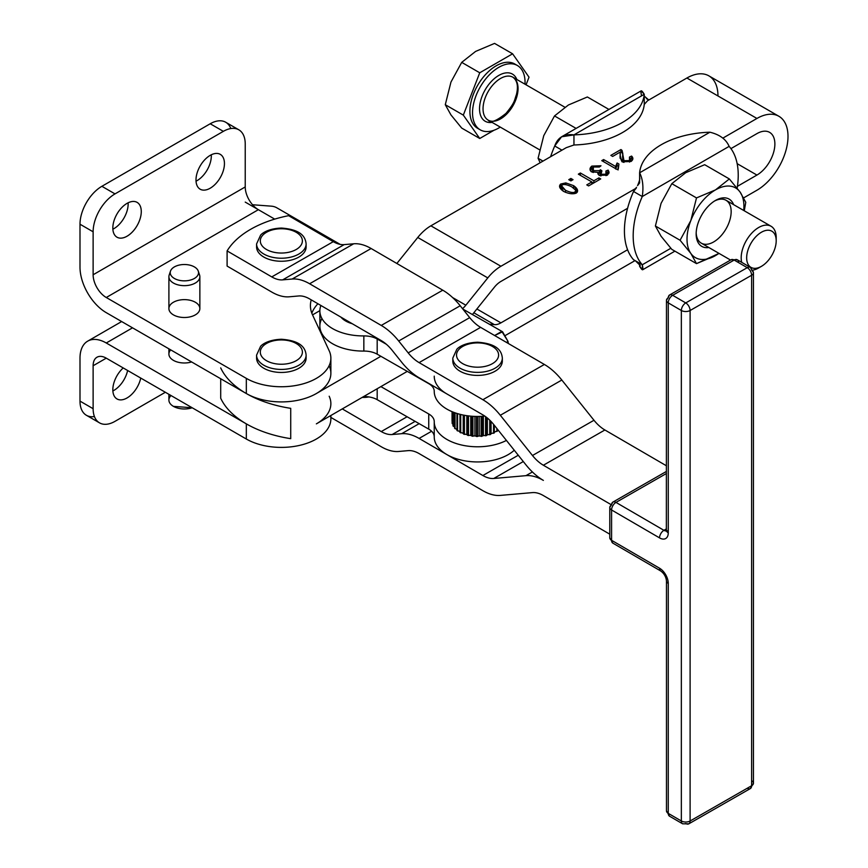 <?xml version="1.0" encoding="UTF-8"?>
<svg xmlns="http://www.w3.org/2000/svg" width="868" height="868" viewBox="0 0 868 868"><rect width="100%" height="100%" fill="white"/><g stroke="black" fill="none" stroke-linecap="round" stroke-linejoin="round"><path stroke-width="1.3" d="M641.582 95.838C640.193 89.719 641.083 89.209 644.251 94.297L573.954 134.887L573.954 144.989L566.24 147.679L430.886 225.821L500.923 266.259A37.14 21.44 120 0 0 487.794 277.901L417.758 237.474L396.85 263.481L417.758 237.474A37.14 21.44 -60 0 1 430.886 225.821L566.24 147.679L573.954 144.989L573.954 134.887C564.167 133.618 557.766 137.318 554.728 145.987L561.954 150.153L554.728 145.987A74.279 42.89 120 0 0 550.616 156.707A74.279 42.89 -60 0 1 554.728 145.987L561.574 136.797L573.954 134.887L644.251 94.297L644.251 104.41L647.593 100.71L686.892 78.022A43.953 25.378 -60 0 1 717.966 95.968M646.476 98.659L648.808 100.004L644.251 96.088M778.9 116.279L708.863 75.852A43.953 25.378 120 0 0 686.892 78.022L756.929 118.46A43.953 25.378 -60 0 1 778.9 116.279A43.953 25.378 -60 0 1 785.638 151.499A43.953 25.378 -60 0 1 756.929 190.233L743.702 197.861L756.929 190.233A43.953 25.378 120 0 0 788.003 136.406A43.953 25.378 120 0 0 756.929 118.46L722.827 138.142L756.929 118.46L686.892 78.022L647.593 100.71L644.251 104.41L644.251 94.297A74.279 42.89 180 0 1 573.954 134.887A74.279 42.89 0 0 0 644.251 94.297L641.148 90.858L561.574 136.797M573.954 144.989A74.279 42.89 0 0 0 644.251 104.41A74.279 42.89 180 0 1 573.954 144.989M220.7 398.228L220.7 378.741L220.7 398.228A99.039 57.18 0 0 0 246.328 423.866L106.265 342.99L132.522 327.833L106.265 342.99A37.14 21.44 -120 0 0 79.997 358.159A37.14 21.44 60 0 1 87.69 341.157A37.14 21.44 60 0 1 106.265 342.99L246.328 423.866L246.328 439.024L246.328 423.866A99.039 57.18 0 0 0 290.726 438.666A99.039 57.18 180 0 1 246.328 423.866A99.039 57.18 180 0 1 220.7 398.228M238.83 129.809L225.691 122.236A30.955 17.87 120 0 0 210.219 123.766L223.347 131.35A30.955 17.87 -60 0 1 238.83 129.809A30.955 17.87 -60 0 1 245.232 143.979L245.232 186.946A18.575 10.72 -120 0 0 258.371 209.687L106.265 297.507L258.371 209.687L245.232 202.103L258.371 209.687A18.575 10.72 60 0 1 245.232 186.946L93.126 274.765A18.575 10.72 -120 0 0 106.265 297.507L246.328 378.372L246.328 393.54L106.265 312.664A37.14 21.44 60 0 1 79.997 267.181L79.997 224.215L79.997 267.181A37.14 21.44 -120 0 0 106.265 312.664L246.328 393.54L246.328 378.372A49.519 28.59 0 0 0 306.111 382.918A49.519 28.59 0 0 0 329.178 350.759L312.534 314.878A61.899 35.74 180 0 1 311.232 299.861A61.899 35.74 0 0 0 310.418 305.634A61.899 35.74 0 0 0 312.534 314.878L319.869 310.646L312.534 314.878L329.178 350.759A49.519 28.59 180 0 1 330.871 358.159A49.519 28.59 180 0 1 300.295 384.567A49.519 28.59 180 0 1 246.328 378.372L106.265 297.507A18.575 10.72 60 0 1 93.126 274.765L93.126 231.799L79.997 224.215A30.955 17.87 -60 0 1 101.882 186.305L210.219 123.766A30.955 17.87 -60 0 1 230.801 128.551M500.923 266.259L636.277 188.117L636.483 187.271L633.521 191.47A74.279 42.89 120 0 0 627.586 208.298A74.279 42.89 120 0 0 627.586 249.745A74.279 42.89 -60 0 1 627.586 208.298A74.279 42.89 -60 0 1 633.521 191.47L637.383 193.705L633.521 191.47L636.277 188.117L500.923 266.259L430.886 225.821A37.14 21.44 120 0 0 417.758 237.474L487.794 277.901L465.845 305.2A18.575 10.72 -60 0 1 462.536 308.672A18.575 10.72 120 0 0 465.845 305.2L487.794 277.901A37.14 21.44 -60 0 1 500.923 266.259M570.894 178.45L573.032 179.676L570.894 180.913L568.768 179.676L570.894 178.45L568.768 179.676L570.894 180.913L570.894 178.45L570.894 180.913L573.032 179.676L570.894 178.45M591.846 181.954L578.338 174.153L580.366 172.982L593.875 180.783L598.92 177.864L600.732 178.917L588.591 185.926L586.779 184.884L591.846 181.954L586.779 184.884L588.591 185.926L600.732 178.917L598.92 177.864L598.92 179.958L598.92 177.864L593.875 180.783L593.875 182.866L593.875 180.783L580.366 172.982L580.366 175.325L580.366 172.982L578.338 174.153L591.846 181.954L591.846 184.038L591.846 181.954M598.052 172.363L599.039 175.369L607.491 175.076L609.108 172.265L608.142 170.117L605.918 171.007L608.142 170.117L607.491 175.076L599.039 175.369L598.052 172.363L591.412 171.831C589.426 169.987 589.556 168.077 591.792 166.092L600.981 165.777L599.343 167.003L593.332 166.992L593.376 170.66L599.354 170.649L600.461 169.759L601.915 170.833L601.014 174.273L605.918 174.208L605.918 171.007L606.775 172.689L605.918 175.64L605.918 174.208L601.014 174.273L601.014 175.9L600.309 173.058L601.915 170.833L600.461 169.759L600.461 172.287L600.461 169.759L599.354 170.649L599.354 173.177L600.461 172.287L599.354 173.177L599.354 170.649L593.376 170.66L593.376 172.482L592.345 168.793L593.332 166.992L599.343 167.003L600.981 165.777L591.792 166.092L591.792 168.62L592.388 168.327L591.792 168.62L591.792 166.092L590.012 169.217L591.412 171.831L598.052 172.363L598.052 174.218L597.824 173.199M618.341 168.815L617.126 169.51L601.752 160.634L603.629 159.549L615.607 166.472L617.105 162.989L618.927 164.041L618.341 168.815L618.927 164.041L617.105 162.989L617.105 165.517L618.2 166.146L617.105 165.517L617.105 162.989L615.607 166.472L615.607 168.642L615.607 166.472L603.629 159.549L603.629 161.719L603.629 159.549L601.752 160.634L617.126 169.51L618.341 168.815M620.338 155.882L620.11 158.28L620.143 155.502L620.023 157.054L621.998 161.795L631.025 161.491L632.87 158.497L631.568 156.066L631.568 158.594L630.515 159.083L631.568 158.594L631.568 156.066C633.466 157.922 633.282 159.734 631.025 161.491L621.998 161.795L620.143 155.502L620.164 152.095L612.656 156.424L610.844 155.383L620.967 149.535L622.052 150.424L623.984 160.699L629.517 160.569L629.441 157.065L631.568 156.066L629.441 157.065L630.515 158.877L629.517 162.088L629.517 160.569L623.984 160.699L623.984 162.392L622.573 156.728L622.823 153.679L622.052 150.424L622.736 154.927L622.052 150.424L620.967 149.535L620.967 152.063L622.052 152.952L620.967 152.063L620.967 149.535L610.844 155.383L612.656 156.424L620.164 152.095L620.143 158.03L620.338 153.365M565.806 182.909L573.564 185.633C577.687 188.519 578.62 190.982 576.385 193.032C572.989 194.41 568.724 193.857 563.582 191.394C559.48 188.53 558.536 186.067 560.75 184.005L565.806 182.909L560.75 184.005L560.75 186.533L561.715 186.067L560.75 186.533L560.75 184.005L559.524 186.153L563.582 191.394C568.724 193.857 572.989 194.41 576.385 193.032L577.632 190.884L573.564 185.633L573.564 187.965L573.564 185.633L565.806 182.909L565.806 184.689L565.806 182.909M709.905 132.207C719.691 134.594 726.104 139.314 729.131 146.377L642.277 196.526A74.279 42.89 120 0 0 642.277 264.762L670.834 248.27L642.277 264.762L633.521 259.706L642.277 264.762L642.711 269.742L639.618 266.302C642.776 271.391 643.665 270.881 642.277 264.762A74.279 42.89 -60 0 1 642.277 196.526L637.383 193.705L642.277 196.526C643.665 186.902 642.776 178.982 639.618 172.797L639.618 178.472L639.618 172.797C642.776 178.982 643.665 186.902 642.277 196.526L729.131 146.377A74.279 42.89 -60 0 1 737.149 188.128A74.279 42.89 120 0 0 729.131 146.377C726.104 139.314 719.691 134.594 709.905 132.207L639.618 172.797L709.905 132.207A74.279 42.89 0 0 0 639.618 172.797A74.279 42.89 180 0 1 709.905 132.207M639.618 264.512L639.618 266.302L639.618 264.512M627.586 249.745A74.279 42.89 120 0 0 633.521 259.706A74.279 42.89 -60 0 1 627.586 249.745L500.923 322.863A18.575 10.72 -60 0 1 494.359 324.632L489.281 324.176L494.359 324.632A18.575 10.72 120 0 0 500.923 322.863L476.879 308.986L500.923 322.863L627.586 249.745M639.618 177.701C640.161 178.439 639.477 181.087 637.535 185.654L639.618 182.898L639.618 178.472M732.191 201.951A27.309 15.765 120 0 0 715.471 200.454A27.309 15.765 120 0 0 696.158 233.904A27.309 15.765 120 0 0 698.74 243.561A27.309 15.765 120 0 0 708.852 247.521A27.309 15.765 -60 0 1 700.682 216.957A27.309 15.765 -60 0 1 732.191 201.951A27.309 15.765 -60 0 1 733.612 204.642A27.309 15.765 120 0 0 732.191 201.951M776.198 240.762A20.897 12.065 -60 0 1 761.431 266.346A20.897 12.065 -60 0 1 748.639 265.207A20.897 12.065 -60 0 1 757.601 235.022A20.897 12.065 -60 0 1 776.198 240.762L776.198 237.604A24.76 14.3 120 0 0 756.603 228.848A24.76 14.3 120 0 0 741.684 262.32A24.76 14.3 -60 0 1 750.104 235.044A24.76 14.3 -60 0 1 771.077 226.266L726.049 200.269A24.76 14.3 120 0 0 714.548 201.018A24.76 14.3 -60 0 1 728.599 223.64A24.76 14.3 -60 0 1 698.501 240.577A24.76 14.3 -60 0 1 696.179 232.83A24.76 14.3 120 0 0 698.501 240.577A24.76 14.3 120 0 0 701.29 243.159L730.552 260.053M715.471 255.604A40.232 23.23 120 0 0 718.943 253.358A40.232 23.23 -60 0 1 715.471 255.604A40.232 23.23 -60 0 1 690.83 253.413A40.232 23.23 120 0 0 715.471 255.604L719.019 253.402L696.505 263.622L715.471 255.604M743.702 210.468A40.232 23.23 120 0 0 740.111 192.099A40.232 23.23 120 0 0 715.471 189.908A40.232 23.23 120 0 0 690.83 220.559A40.232 23.23 120 0 0 690.83 253.413L696.505 263.622L671.821 249.376L661.058 236.226L655.394 226.006L661.058 203.372L671.821 183.669L685.698 172.721L704.675 164.703L729.348 178.949L740.111 192.099L745.775 202.32L744.277 210.794L745.775 202.32L740.111 192.099A40.232 23.23 -60 0 1 743.702 210.468M704.675 164.703L685.698 172.721L671.821 183.669L696.505 197.915L715.471 189.908L729.348 178.949L704.675 164.703M690.83 220.559L680.078 240.252L690.83 253.413A40.232 23.23 -60 0 1 690.83 220.559A40.232 23.23 -60 0 1 715.471 189.908L696.505 197.915L690.83 220.559L696.505 197.915L671.821 183.669L661.058 203.372L655.394 226.006L680.078 240.252L690.83 220.559M740.111 192.099L729.348 178.949L715.471 189.908A40.232 23.23 -60 0 1 740.111 192.099M661.058 236.226L671.821 249.376L696.505 263.622L690.83 253.413L680.078 240.252L655.394 226.006L661.058 236.226M608.956 109.444L587.365 96.977L568.399 104.995L554.511 115.943L576.102 128.41L554.511 115.943L568.399 104.995L587.365 96.977L608.956 109.444M540.156 162.739L538.084 158.28L543.759 135.647L554.511 115.943L543.759 135.647L538.084 158.28L542.988 161.112L538.084 158.28L540.156 162.739M771.077 226.266A24.76 14.3 -60 0 1 776.144 239.286M760.118 267.04A24.76 14.3 -60 0 1 752.871 270.143A24.76 14.3 120 0 0 758.697 267.93L761.431 266.346M482.12 118.417A27.233 15.722 120 0 0 492.091 122.388A27.233 15.722 -60 0 1 482.12 118.417A27.233 15.722 -60 0 1 490.604 82.276A27.233 15.722 -60 0 1 516.851 79.498A27.233 15.722 120 0 0 490.604 82.276A27.233 15.722 120 0 0 482.12 118.417M485.386 117.538A24.76 14.3 -60 0 1 489.888 88.796A24.76 14.3 -60 0 1 512.923 77.23A24.76 14.3 -60 0 1 512.934 105.82A24.76 14.3 -60 0 1 488.174 120.12A24.76 14.3 -60 0 1 485.386 117.538A24.76 14.3 120 0 0 488.174 120.12C490.322 123.43 496.279 121.173 506.033 113.35C515.353 101.979 514.236 100.406 516.362 94.796C518.5 86.442 517.35 80.583 512.934 77.23A24.76 14.3 120 0 0 489.888 88.786A24.76 14.3 120 0 0 485.386 117.538M476.055 125.958A37.14 21.44 120 0 0 500.261 127.097A37.14 21.44 -60 0 1 480.232 129.831A37.14 21.44 -60 0 1 476.055 125.958A37.14 21.44 -60 0 1 482.814 82.84A37.14 21.44 -60 0 1 517.371 65.501A37.14 21.44 -60 0 1 525.021 84.207A37.14 21.44 120 0 0 492.709 71.675A37.14 21.44 120 0 0 476.055 125.958M475.599 51.418L494.565 43.4L475.599 51.418L461.711 62.366L475.599 51.418M450.959 82.069L461.711 62.366L479.744 72.782L463.317 115.118L445.284 104.703L450.959 82.069L445.284 104.703L450.959 114.923L445.284 104.703L463.317 115.118L479.744 138.489L463.317 115.118L479.744 72.782L512.597 53.805L479.744 72.782L461.711 62.366L450.959 82.069M461.711 128.073L450.959 114.923L461.711 128.073L479.744 138.489L461.711 128.073M494.022 130.243L479.744 138.489L494.022 130.243M529.024 77.176L526.062 84.814L529.024 77.176L512.597 53.805L494.565 43.4L512.597 53.805L529.024 77.176M478.962 128.985A37.14 21.44 -60 0 1 473.429 124.439A37.14 21.44 -60 0 1 480.926 80.247A37.14 21.44 -60 0 1 516.004 64.818A37.14 21.44 120 0 0 514.746 63.982A37.14 21.44 120 0 0 480.188 81.321A37.14 21.44 120 0 0 473.429 124.439A37.14 21.44 120 0 0 477.606 128.312L480.232 129.831M748.639 265.207A20.897 12.065 120 0 0 774.223 250.429A20.897 12.065 120 0 0 761.431 232.233A20.897 12.065 120 0 0 748.639 265.207M472.42 314.531L494.359 287.243A18.575 10.72 -60 0 1 500.923 281.427L627.586 208.298L500.923 281.427A18.575 10.72 120 0 0 494.359 287.243L472.42 314.531M730.932 148.623L756.929 133.618A25.378 14.658 -60 0 1 774.874 143.979A25.378 14.658 -60 0 1 756.929 175.065L737.42 186.327L756.929 175.065A25.378 14.658 120 0 0 773.507 152.703A25.378 14.658 120 0 0 769.612 132.359A25.378 14.658 120 0 0 756.929 133.618L730.932 148.623M505.74 335.254L635.05 260.595L505.74 335.254M362.162 397.414A18.575 10.72 0 0 0 368.878 396.926A18.575 10.72 180 0 1 362.162 397.414M340.918 317.124A24.76 14.3 0 0 0 352.245 323.721A24.76 14.3 180 0 1 340.918 317.124M381.247 431.57L407.103 416.759L381.247 431.57L342.274 408.904L381.247 431.57A30.955 17.805 -119.8 0 0 392.152 434.532A30.955 17.805 60.2 0 1 381.247 431.57M94.438 416.542A30.955 17.87 -60 0 1 79.997 401.114L79.997 358.159L79.997 401.114L93.126 408.698A30.955 17.87 120 0 0 115.01 421.338L165.354 392.271L115.01 421.338A30.955 17.87 -60 0 1 99.538 422.868A30.955 17.87 -60 0 1 93.126 408.698L93.126 365.743L106.265 358.159A18.575 10.72 -120 0 0 96.977 357.236A18.575 10.72 -120 0 0 93.126 365.743L93.126 408.698L79.997 401.114A30.955 17.87 120 0 0 86.409 415.284L99.538 422.868M112.862 390.947A20.116 11.62 120 0 0 127.618 370.484A20.116 11.62 -60 0 1 112.862 390.947M211.315 155.99A20.116 11.62 120 0 0 211.271 154.786A20.116 11.62 -60 0 1 211.315 155.99A20.116 11.62 -60 0 1 196.027 181.184A20.116 11.62 120 0 0 211.315 155.99M128.149 204.002A20.116 11.62 120 0 0 128.106 202.808A20.116 11.62 -60 0 1 128.149 204.002A20.116 11.62 -60 0 1 112.862 229.206A20.116 11.62 120 0 0 128.149 204.002M329.178 365.916A49.519 28.59 180 0 1 316.364 393.529L380.878 356.281L316.353 393.54A49.519 28.59 180 0 1 246.328 393.54A99.039 57.18 180 0 1 220.7 367.902A99.039 57.18 0 0 0 246.328 393.54A49.519 28.59 0 0 0 316.364 393.54A49.519 28.59 0 0 0 330.871 373.316L330.871 358.159M271.5 206.172L252.534 204.75L271.5 206.172A37.074 21.407 120 0 1 276.903 207.853L340.158 244.375M258.371 209.687L274.7 219.116L258.371 209.687M317.916 303.746A61.899 35.74 0 0 0 311.829 313.207A61.899 35.74 180 0 1 317.916 303.746M123.202 367.945A20.116 11.62 120 0 0 112.829 389.743A20.116 11.62 120 0 0 116.996 398.954A20.116 11.62 120 0 0 140.746 378.068A20.116 11.62 -60 0 1 125.111 398.922A20.116 11.62 -60 0 1 112.829 389.743A20.116 11.62 -60 0 1 123.202 367.945M141.278 211.586A20.116 11.62 120 0 0 137.111 202.374A20.116 11.62 120 0 0 121.607 207.767A20.116 11.62 120 0 0 112.829 228.013A20.116 11.62 120 0 0 116.996 237.214A20.116 11.62 120 0 0 132.5 231.832A20.116 11.62 120 0 0 141.278 211.586M224.443 163.564A20.116 11.62 120 0 0 220.277 154.352A20.116 11.62 120 0 0 204.772 159.745A20.116 11.62 120 0 0 195.994 179.991A20.116 11.62 120 0 0 200.161 189.202A20.116 11.62 120 0 0 215.665 183.81A20.116 11.62 120 0 0 224.443 163.564M115.01 193.889A30.955 17.87 120 0 0 93.126 231.799L93.126 274.765L245.232 186.946L245.232 143.979A30.955 17.87 120 0 0 223.347 131.35L115.01 193.889L223.347 131.35L210.219 123.766L101.882 186.305L115.01 193.889L101.882 186.305A30.955 17.87 120 0 0 79.997 224.215L93.126 231.799A30.955 17.87 -60 0 1 115.01 193.889M195.994 179.991A20.116 11.62 -60 0 1 217.336 153.452A20.116 11.62 -60 0 1 217.336 181.9A20.116 11.62 -60 0 1 195.994 179.991M112.829 228.013A20.116 11.62 -60 0 1 134.16 201.463A20.116 11.62 -60 0 1 134.16 229.911A20.116 11.62 -60 0 1 112.829 228.013M330.567 415.663A49.519 28.59 180 0 1 302.791 444.579A49.519 28.59 180 0 1 246.328 439.024L106.265 358.159L93.126 365.743A18.575 10.72 60 0 1 106.265 358.159L246.328 439.024A49.519 28.59 0 0 0 300.295 445.219A49.519 28.59 0 0 0 330.871 418.81L330.871 415.49M330.871 403.642A49.519 28.59 180 0 1 316.364 423.866L407.276 371.374L316.364 423.866A49.519 28.59 0 0 0 329.178 396.242M452.608 297.561L465.845 305.2L452.608 297.561M575.831 190.298L574.855 192.121C572.978 192.978 569.864 192.36 565.513 190.276L565.513 192.338L565.513 190.276C569.864 192.36 572.978 192.978 574.855 192.121L575.831 190.298L571.621 186.75C567.271 184.667 564.157 184.049 562.29 184.895C560.837 185.969 561.911 187.77 565.513 190.276L561.715 185.958L562.29 184.895C564.157 184.049 567.271 184.667 571.621 186.75L575.831 190.298L575.831 192.826M473.83 312.773L494.359 324.632L473.83 312.773M737.149 163.651L756.929 175.065L737.149 163.651M290.726 408.34L290.726 438.666L290.726 408.34A99.039 57.18 180 0 1 246.328 393.54A99.039 57.18 0 0 0 290.726 408.34M591.846 182.139L593.506 183.094L591.846 182.139M606.298 173.915L606.765 175.401L606.775 172.689M600.309 173.058L600.32 175.792M598.052 173.6L599.354 173.177L598.052 173.6M592.345 168.793L592.562 172.287L592.735 170.063M590.24 170.464L591.792 168.62L590.24 170.464M608.142 172.645L606.775 173.199L608.142 172.645L608.142 170.117L608.837 173.557M615.607 169L617.105 165.517L615.607 169M622.573 159.256L623.148 162.229L622.573 156.728M620.262 152.475L620.967 152.063L620.262 152.475M631.568 158.594L632.598 159.777L631.568 158.594M559.806 187.499L560.75 186.533L559.806 187.499M561.715 188.486L563.386 191.286L561.715 188.486L561.715 185.958M575.083 189.213L577.35 192.067L575.083 189.213M574.855 192.121L574.855 193.564L574.855 192.121M434.239 391.435L434.239 391.316A43.335 25.02 0 0 0 434.239 391.435A43.335 25.02 0 0 0 484.811 416.108A43.335 25.02 180 0 1 434.239 391.316A18.575 10.72 0 0 0 428.738 383.645L377.189 354.177A18.575 10.72 0 0 0 363.844 351.073A43.335 25.02 180 0 1 321.909 318.48M434.239 421.891L434.239 436.799A43.335 25.02 0 0 0 434.239 436.929A43.335 25.02 0 0 0 446.814 454.55A43.335 25.02 0 0 0 514.268 450.232A43.335 25.02 180 0 1 446.814 454.55L482.868 475.523L518.261 455.244L482.868 475.523A30.955 17.805 -119.8 0 0 493.773 478.474L523.306 461.548L493.773 478.474L525.932 475.664A49.519 28.481 60.2 0 1 543.368 480.395A49.519 28.481 60.2 0 1 525.932 464.836L493.773 424.604A30.955 17.805 -119.8 0 0 482.868 414.871L419.103 377.775A49.519 28.481 60.2 0 1 401.656 362.206L392.152 350.325A30.955 17.805 -119.8 0 0 381.247 340.592L309.616 298.918A30.955 17.805 -119.8 0 0 298.711 295.966L289.207 296.802A49.519 28.481 60.2 0 1 271.771 292.071L227.101 266.085L227.101 250.917A99.039 57.18 180 0 1 288.61 215.676L333.279 241.662A30.955 17.805 -119.8 0 0 344.184 244.613A30.955 17.805 60.2 0 1 333.279 241.662L271.771 276.903L333.279 241.662L288.61 215.676A99.039 57.18 0 0 0 227.101 250.917L271.771 276.903A30.955 17.805 -119.8 0 0 282.664 279.865L344.184 244.613L353.688 243.789A49.519 28.481 60.2 0 1 371.124 248.508A49.519 28.481 -119.8 0 0 353.688 243.789L292.169 279.029L353.688 243.789L344.184 244.613L282.664 279.865L292.169 279.029A49.519 28.481 60.2 0 1 309.616 283.76L371.124 248.508L442.767 290.183A49.519 28.481 60.2 0 1 460.203 305.753A49.519 28.481 -119.8 0 0 442.767 290.183L381.247 325.435L442.767 290.183L371.124 248.508L309.616 283.76L381.247 325.435A49.519 28.481 60.2 0 1 398.694 340.994L460.203 305.753L469.707 317.634A30.955 17.805 -119.8 0 0 480.612 327.366A30.955 17.805 60.2 0 1 469.707 317.634L408.199 352.885L469.707 317.634L460.203 305.753L398.694 340.994L408.199 352.885A30.955 17.805 -119.8 0 0 419.103 362.607L480.612 327.366L544.377 364.462A49.519 28.481 60.2 0 1 561.824 380.032A49.519 28.481 -119.8 0 0 544.377 364.462L482.868 399.714L544.377 364.462L480.612 327.366L419.103 362.607L482.868 399.714A49.519 28.481 60.2 0 1 500.315 415.273L561.824 380.032L593.983 420.264A30.955 17.805 -119.8 0 0 604.887 429.986L543.368 465.237L604.887 429.986A30.955 17.805 60.2 0 1 593.983 420.264L532.475 455.505L593.983 420.264L561.824 380.032L500.315 415.273L532.475 455.505A30.955 17.805 -119.8 0 0 543.368 465.237L610.616 504.351L543.368 465.237A30.955 17.805 60.2 0 1 532.475 455.505L500.315 415.273A49.519 28.481 -119.8 0 0 482.868 399.714L419.103 362.607A30.955 17.805 60.2 0 1 408.199 352.885L398.694 340.994A49.519 28.481 -119.8 0 0 381.247 325.435L309.616 283.76A49.519 28.481 -119.8 0 0 292.169 279.029L282.664 279.865A30.955 17.805 60.2 0 1 271.771 276.903L227.101 250.917L227.101 266.085L271.771 292.071A49.519 28.481 -119.8 0 0 289.207 296.802L298.711 295.966A30.955 17.805 60.2 0 1 309.616 298.918L381.247 340.592A30.955 17.805 60.2 0 1 392.152 350.325L401.656 362.206A49.519 28.481 -119.8 0 0 419.103 377.775L482.868 414.871A30.955 17.805 60.2 0 1 493.773 424.604L525.932 464.836A49.519 28.481 -119.8 0 0 543.368 480.395A49.519 28.481 -119.8 0 0 525.932 475.664L493.773 478.474A30.955 17.805 60.2 0 1 482.868 475.523L419.103 438.427A49.519 28.481 -119.8 0 0 401.656 433.696L392.152 434.532L401.656 433.696L419.168 423.66L401.656 433.696A49.519 28.481 60.2 0 1 419.103 438.427L446.814 454.55A43.335 25.02 180 0 1 434.239 436.799A18.575 10.72 0 0 0 431.613 431.255L419.103 438.427L431.613 431.255A18.575 10.72 0 0 0 428.738 429.128L377.189 399.671A18.575 10.72 0 0 0 363.844 396.567L363.844 396.567A43.335 25.02 180 0 1 363.638 396.567A43.335 25.02 0 0 0 363.844 396.567A18.575 10.72 180 0 1 377.189 399.671L428.738 429.128A18.575 10.72 180 0 1 431.613 431.255A18.575 10.72 180 0 1 434.239 436.745M330.871 417.421L381.247 446.738A49.519 28.481 -119.8 0 0 398.694 451.469L408.199 450.633A30.955 17.805 60.2 0 1 419.103 453.584L482.868 490.691A49.519 28.481 -119.8 0 0 500.315 495.411L532.475 492.601A30.955 17.805 60.2 0 1 543.368 495.563L609.781 534.189L543.368 495.563A30.955 17.805 -119.8 0 0 532.475 492.601L500.315 495.411A49.519 28.481 60.2 0 1 482.868 490.691L419.103 453.584A30.955 17.805 -119.8 0 0 408.199 450.633L398.694 451.469A49.519 28.481 60.2 0 1 381.247 446.738L330.871 417.421M415.143 421.36L392.152 434.532L415.143 421.36M525.932 475.664L532.399 471.964L525.932 475.664M305.97 356.639A24.76 14.3 180 0 1 298.852 368.26A24.76 14.3 180 0 1 270.675 371.059A24.76 14.3 180 0 1 256.722 356.639A24.76 14.3 0 0 0 256.581 358.159A24.76 14.3 0 0 0 271.868 371.363A24.76 14.3 0 0 0 298.852 368.26A24.76 14.3 0 0 0 306.111 358.159L306.111 355.12A24.76 14.3 180 0 1 298.852 365.233A24.76 14.3 180 0 1 271.868 368.336A24.76 14.3 180 0 1 256.581 355.12A24.76 14.3 0 0 0 271.868 368.336A24.76 14.3 0 0 0 298.852 365.233A24.76 14.3 0 0 0 306.111 355.12C305.471 347.97 300.968 340.69 281.482 339.258C267.962 339.714 261.984 344.639 260.595 346.321L256.581 355.12L256.581 358.159M170.486 271.131L169.184 275.026A15.472 8.93 0 0 0 173.437 283.044A15.472 8.93 180 0 1 168.902 276.718L168.902 308.563A15.472 8.93 0 0 0 173.437 314.889A15.472 8.93 180 0 1 180.37 299.937A15.472 8.93 180 0 1 199.325 310.874A15.472 8.93 180 0 1 173.437 314.889A15.472 8.93 0 0 0 190.298 316.82A15.472 8.93 0 0 0 199.857 308.563L199.857 276.718A15.472 8.93 180 0 1 190.298 284.975A15.472 8.93 180 0 1 173.437 283.044A15.472 8.93 0 0 0 191.633 284.617A15.472 8.93 0 0 0 199.575 275.026L198.273 271.131A14.148 8.17 180 0 1 191.014 279.897A14.148 8.17 180 0 1 174.37 278.454A14.148 8.17 0 0 0 198.045 274.798A14.148 8.17 0 0 0 180.718 264.794A14.148 8.17 0 0 0 174.37 278.454A14.148 8.17 180 0 1 170.486 271.131A14.148 8.17 180 0 1 184.374 264.512A14.148 8.17 180 0 1 198.273 271.131M502.192 359.602A24.76 14.3 180 0 1 495.075 371.222A24.76 14.3 180 0 1 466.897 374.01A24.76 14.3 180 0 1 452.955 359.602A24.76 14.3 0 0 0 452.814 361.11A24.76 14.3 0 0 0 468.091 374.325A24.76 14.3 0 0 0 495.075 371.222A24.76 14.3 0 0 0 502.333 361.11L502.333 358.083A24.76 14.3 180 0 1 495.075 368.184A24.76 14.3 180 0 1 468.091 371.287A24.76 14.3 180 0 1 452.814 358.083A24.76 14.3 0 0 0 468.091 371.287A24.76 14.3 0 0 0 495.075 368.184A24.76 14.3 0 0 0 502.333 358.083C501.693 350.932 497.201 343.652 477.704 342.22C464.185 342.676 458.206 347.591 456.818 349.272L452.814 358.083L452.814 361.11M305.97 245.449A24.76 14.3 180 0 1 298.852 257.069A24.76 14.3 180 0 1 270.675 259.858A24.76 14.3 180 0 1 256.722 245.449A24.76 14.3 0 0 0 256.581 246.968A24.76 14.3 0 0 0 271.868 260.172A24.76 14.3 0 0 0 298.852 257.069A24.76 14.3 0 0 0 306.111 246.968L306.111 243.93A24.76 14.3 180 0 1 298.852 254.042A24.76 14.3 180 0 1 271.868 257.134A24.76 14.3 180 0 1 256.581 243.93A24.76 14.3 0 0 0 271.868 257.134A24.76 14.3 0 0 0 298.852 254.042A24.76 14.3 0 0 0 306.111 243.93C305.471 236.78 300.968 229.499 281.482 228.067C267.962 228.523 261.984 233.438 260.595 235.13L256.581 243.93L256.581 246.968M434.239 376.148A43.335 25.02 0 0 0 446.814 393.898A43.335 25.02 180 0 1 434.239 376.278M320.9 305.482A43.335 25.02 0 0 0 363.844 335.916A18.575 10.72 180 0 1 377.189 339.019L386.303 344.227L377.189 339.019A18.575 10.72 0 0 0 363.844 335.916A43.335 25.02 180 0 1 319.869 310.896A43.335 25.02 180 0 1 320.9 305.482M494.63 335.525L502.572 331.771L507.943 341.298A37.14 21.342 -60.2 0 1 508.355 343.5A37.14 21.342 119.8 0 0 507.943 341.298L506.576 342.469L507.943 341.298L501.802 331.402L494.63 335.525M319.869 310.896L319.869 326.064A43.335 25.02 0 0 0 363.844 351.073L363.844 335.916L363.844 351.073A18.575 10.72 180 0 1 377.189 354.177L377.189 339.019L377.189 354.177L428.738 383.645A18.575 10.72 180 0 1 434.239 391.262M506.424 440.434A43.335 25.02 180 0 1 459.856 444.6A43.335 25.02 180 0 1 434.239 421.761A43.335 25.02 180 0 1 434.239 421.642A18.575 10.72 0 0 0 434.239 421.588A18.575 10.72 0 0 0 428.738 413.971L428.738 429.128L428.738 413.971L380.878 386.607L428.738 413.971A18.575 10.72 180 0 1 434.239 421.642A43.335 25.02 0 0 0 459.758 444.568A43.335 25.02 0 0 0 506.424 440.434M377.189 388.745L377.189 399.671L377.189 388.745M486.839 435.02A24.76 14.3 0 0 0 488.771 434.51A24.76 14.3 180 0 1 486.839 435.02L486.471 435.584A25.53 14.745 180 0 1 485.537 435.769L484.648 435.465A24.76 14.3 180 0 1 482.586 435.769A24.76 14.3 0 0 0 484.648 435.465L485.537 435.769L485.537 416.607L485.537 435.769A25.53 14.745 0 0 0 486.471 435.584L486.839 435.02M490.789 433.859A24.76 14.3 0 0 0 492.536 433.154A24.76 14.3 180 0 1 490.789 433.859L490.604 434.445A25.53 14.745 180 0 1 489.736 434.727L488.771 434.51L489.736 434.727A25.53 14.745 0 0 0 490.604 434.445L490.604 421.013L490.789 433.859M494.315 432.297A24.76 14.3 0 0 0 495.812 431.429A24.76 14.3 180 0 1 494.315 432.297M454.214 426.514A24.76 14.3 0 0 0 454.593 427.099A24.76 14.3 180 0 1 454.214 426.514L453.259 426.275A25.53 14.745 180 0 1 452.977 425.732L452.977 412.04L452.977 425.732A25.53 14.745 0 0 0 453.259 426.275L454.214 426.514M456.058 428.846A24.76 14.3 0 0 0 456.959 429.682A24.76 14.3 180 0 1 456.058 428.846L455.049 428.716A25.53 14.745 180 0 1 454.593 428.206L454.593 412.647L454.593 428.206A25.53 14.745 0 0 0 455.049 428.716L456.058 428.846M458.597 430.951A24.76 14.3 0 0 0 459.986 431.83A24.76 14.3 180 0 1 458.597 430.951L457.555 430.919A25.53 14.745 180 0 1 456.959 430.463L456.959 413.439L456.959 430.463A25.53 14.745 0 0 0 457.555 430.919L458.597 430.951M461.743 432.752A24.76 14.3 0 0 0 463.425 433.501A24.76 14.3 180 0 1 461.743 432.752L460.713 432.839A25.53 14.745 180 0 1 459.986 432.448L459.986 414.296L459.986 432.448A25.53 14.745 0 0 0 460.713 432.839L461.743 432.752M465.4 434.217A24.76 14.3 0 0 0 467.288 434.77A24.76 14.3 180 0 1 465.4 434.217L464.413 434.401A25.53 14.745 180 0 1 463.566 434.098L463.566 415.11L463.566 434.098A25.53 14.745 0 0 0 464.413 434.401L465.4 434.217M469.436 435.269A24.76 14.3 0 0 0 471.476 435.617A24.76 14.3 180 0 1 469.436 435.269L468.525 435.552A25.53 14.745 180 0 1 467.602 435.335L467.602 415.783L467.602 435.335A25.53 14.745 0 0 0 468.525 435.552L469.436 435.269M473.744 435.888A24.76 14.3 0 0 0 475.859 436.029A24.76 14.3 180 0 1 473.744 435.888L472.941 436.257A25.53 14.745 180 0 1 471.964 436.148L471.964 416.249L471.964 436.148A25.53 14.745 0 0 0 472.941 436.257L473.744 435.888M478.181 436.051A24.76 14.3 0 0 0 480.297 435.975A24.76 14.3 180 0 1 478.181 436.051L477.498 436.506A25.53 14.745 180 0 1 476.499 436.495L475.859 436.029L476.499 436.495L476.499 416.445L476.499 436.495A25.53 14.745 0 0 0 477.498 436.506L478.181 436.051M296.227 360.687A21.049 12.152 0 0 0 286.798 340.354A21.049 12.152 0 0 0 261.018 355.24A21.049 12.152 0 0 0 296.227 360.687A21.049 12.152 180 0 1 261.018 355.24A21.049 12.152 180 0 1 286.798 340.354A21.049 12.152 180 0 1 296.227 360.687M492.449 363.638A21.049 12.152 0 0 0 483.02 343.316A21.049 12.152 0 0 0 457.241 358.191A21.049 12.152 0 0 0 492.449 363.638A21.049 12.152 180 0 1 457.241 358.191A21.049 12.152 180 0 1 483.02 343.316A21.049 12.152 180 0 1 492.449 363.638M296.227 249.485A21.049 12.152 0 0 0 286.798 229.163A21.049 12.152 0 0 0 261.018 244.038A21.049 12.152 0 0 0 296.227 249.485A21.049 12.152 180 0 1 261.018 244.038A21.049 12.152 180 0 1 286.798 229.163A21.049 12.152 180 0 1 296.227 249.485M168.902 348.827L168.902 354.057A15.472 8.93 0 0 0 191.622 361.945A15.472 8.93 180 0 1 173.437 360.372A15.472 8.93 180 0 1 170.703 349.869M168.902 394.322L168.902 400.05A15.472 8.93 0 0 0 173.437 406.365L192.186 407.765A15.472 8.93 180 0 1 173.437 406.365A15.472 8.93 180 0 1 171.018 395.537M173.437 406.365A15.472 8.93 0 0 0 192.186 407.765M482.586 435.769L482.055 436.279A25.53 14.745 180 0 1 481.078 436.365L480.297 435.975L481.078 436.365L481.078 416.369L481.078 436.365A25.53 14.745 0 0 0 482.055 436.279L482.586 435.769M452.977 423.975L452.261 423.703A25.53 14.745 180 0 1 452.141 423.128L452.141 411.692L452.141 423.128A25.53 14.745 0 0 0 452.261 423.703L452.977 423.975M497.483 430.995A25.53 14.745 180 0 1 496.854 431.429L495.812 431.429L496.854 431.429A25.53 14.745 0 0 0 497.483 430.995L497.483 429.248L497.483 430.995M494.315 432.893A25.53 14.745 180 0 1 493.556 433.262L492.536 433.154L493.556 433.262L493.556 424.333L493.556 433.262A25.53 14.745 0 0 0 494.315 432.893L494.315 425.277L494.315 432.893M489.736 420.155L489.736 434.727L489.736 420.155M496.854 428.456L496.854 431.429L496.854 428.456M491.06 433.75L491.06 421.479L491.06 433.75M452.065 411.66L452.065 421.056L452.065 411.66M452.261 411.747L452.261 423.703L452.261 411.747M453.259 412.148L453.259 426.275L453.259 412.148M455.049 412.81L455.049 428.716L455.049 412.81M457.555 413.624L457.555 430.919L457.555 413.624M460.713 414.481L460.713 432.839L460.713 414.481M463.23 433.414L463.23 415.045L463.23 433.414M464.413 415.273L464.413 434.401L464.413 415.273M466.821 434.64L466.821 415.674L466.821 434.64M468.525 415.902L468.525 435.552L468.525 415.902M470.76 435.508L470.76 416.141L470.76 435.508M472.941 416.314L472.941 436.257L472.941 416.314M474.915 435.975L474.915 416.412L474.915 435.975M477.498 416.456L477.498 436.506L477.498 416.456M479.169 436.029L479.169 416.434L479.169 436.029M482.055 416.325L482.055 436.279L482.055 416.325M483.357 435.66L483.357 416.228L483.357 435.66M486.471 417.313L486.471 435.584L486.471 417.313M487.36 434.89L487.36 418.029L487.36 434.89M604.887 429.986L666.472 465.812L604.887 429.986M615.976 502.409L663.933 530.315L666.472 528.862L663.933 530.315A6.195 3.559 -119.8 0 0 666.44 530.858A6.195 3.559 60.2 0 1 663.933 530.315L615.976 502.409A6.195 3.559 -119.8 0 0 612.895 502.095A6.195 3.559 60.2 0 1 615.976 502.409L666.472 473.472L615.976 502.409A6.195 3.591 120.2 0 0 611.582 509.983A6.195 3.591 -59.8 0 1 615.976 502.409M609.781 507.465A6.195 3.57 180 0 1 611.615 504.926A6.195 3.559 60.2 0 1 612.895 502.095L609.781 507.465L609.781 537.791L612.862 543.14L660.819 571.046A6.195 3.591 -59.8 0 1 659.539 568.215A6.195 3.591 120.2 0 0 660.819 571.046C664.107 573.509 665.984 576.786 666.472 580.876A6.195 3.57 0 0 0 668.262 583.394A6.195 3.57 180 0 1 666.472 580.876L666.472 810.853A6.195 3.57 0 0 0 668.262 813.37A6.195 3.57 180 0 1 666.472 810.853L669.543 816.202A6.195 3.591 -59.8 0 1 668.262 813.37L668.262 583.394A12.38 7.118 -119.8 0 0 659.539 568.215L611.582 540.308A6.195 3.591 120.2 0 0 612.862 543.14A6.195 3.591 -59.8 0 1 611.582 540.308A6.195 3.57 180 0 1 609.781 537.791A6.195 3.57 0 0 0 611.582 540.308L611.582 509.983L611.582 540.308L659.539 568.215A12.38 7.118 60.2 0 1 668.262 583.394L668.262 813.37L681.347 820.976L668.262 813.37A6.195 3.591 120.2 0 0 669.543 816.202L682.628 823.808A6.195 3.591 -59.8 0 1 681.347 820.976A6.195 3.591 120.2 0 0 682.628 823.808L688.812 823.83A6.195 3.559 -119.8 0 0 690.103 820.998A6.195 3.57 180 0 1 681.347 820.976L681.347 310.494L668.262 302.878L668.262 532.854A6.195 3.57 180 0 1 666.472 530.337A6.195 3.57 0 0 0 668.262 532.854A12.38 7.118 60.2 0 1 659.539 537.889A6.195 3.591 -59.8 0 1 663.933 530.315A6.195 3.591 120.2 0 0 659.539 537.889L611.582 509.983A6.195 3.57 180 0 1 609.781 507.465A6.195 3.57 0 0 0 611.582 509.983L659.539 537.889A12.38 7.118 -119.8 0 0 668.262 532.854L668.262 302.878A6.195 3.57 180 0 1 666.472 300.361A6.195 3.57 0 0 0 668.262 302.878A6.195 3.591 -59.8 0 1 672.657 295.304A6.195 3.591 120.2 0 0 668.262 302.878L681.347 310.494A6.195 3.591 -59.8 0 1 685.742 302.921A6.195 3.591 120.2 0 0 681.347 310.494A6.195 3.57 0 0 0 690.103 310.505A6.195 3.559 -119.8 0 0 685.742 302.921L672.657 295.304L734.165 260.064A6.195 3.559 -119.8 0 0 731.095 259.749A6.195 3.559 60.2 0 1 734.165 260.064A6.195 3.591 -59.8 0 1 737.279 259.771A6.195 3.591 120.2 0 0 734.165 260.064L747.25 267.669L685.742 302.921A6.195 3.559 60.2 0 1 690.103 310.505A6.195 3.57 180 0 1 681.347 310.494L681.347 820.976A6.195 3.57 0 0 0 690.103 820.998L751.612 785.746L751.612 275.264L690.103 310.505L690.103 820.998L690.103 310.505L751.612 275.264A6.195 3.559 -119.8 0 0 747.25 267.669L734.165 260.064L672.657 295.304L685.742 302.921L747.25 267.669A6.195 3.591 -59.8 0 1 750.364 267.377A6.195 3.591 -59.8 0 1 751.645 270.208A6.195 3.57 180 0 1 753.446 272.726A6.195 3.57 180 0 1 751.612 275.264L751.612 785.746A6.195 3.57 0 0 0 753.446 783.218A6.195 3.57 180 0 1 751.612 785.746L690.103 820.998A6.195 3.559 60.2 0 1 688.812 823.83A6.195 3.559 60.2 0 1 685.742 823.515M688.812 823.83L750.332 788.589A6.195 3.559 -119.8 0 0 751.612 785.746A6.195 3.559 60.2 0 1 750.332 788.589A6.195 3.559 60.2 0 1 747.25 788.263M751.645 780.701A6.195 3.57 180 0 1 753.446 783.218L753.446 272.726A6.195 3.57 0 0 1 751.612 275.264A6.195 3.559 60.2 0 0 747.25 267.669A6.195 3.591 120.2 0 1 750.364 267.377L753.446 272.726M669.586 294.99L666.472 300.361A6.195 3.57 180 0 1 668.295 297.822A6.195 3.559 60.2 0 1 669.586 294.99A6.195 3.559 60.2 0 1 672.657 295.304A6.195 3.559 -119.8 0 0 669.586 294.99L731.095 259.749L737.279 259.771A6.195 3.591 -59.8 0 1 738.56 262.603M640.291 265.575L635.452 260.823M642.711 269.742L674.903 251.156M564.84 107.198L512.934 77.23M539.592 149.806L488.174 120.12M514.746 63.982L517.371 65.501M87.69 341.157L121.65 321.551M618.081 167.416L618.081 169.944M630.515 158.877L630.515 161.405M462.861 309.073L502.572 331.771M434.239 436.929L434.239 421.761M737.279 259.771L750.364 267.377M753.446 783.218L750.332 788.589M612.895 502.095L666.472 471.4M666.472 300.361L666.353 531.27L667.015 530.63"/></g></svg>

